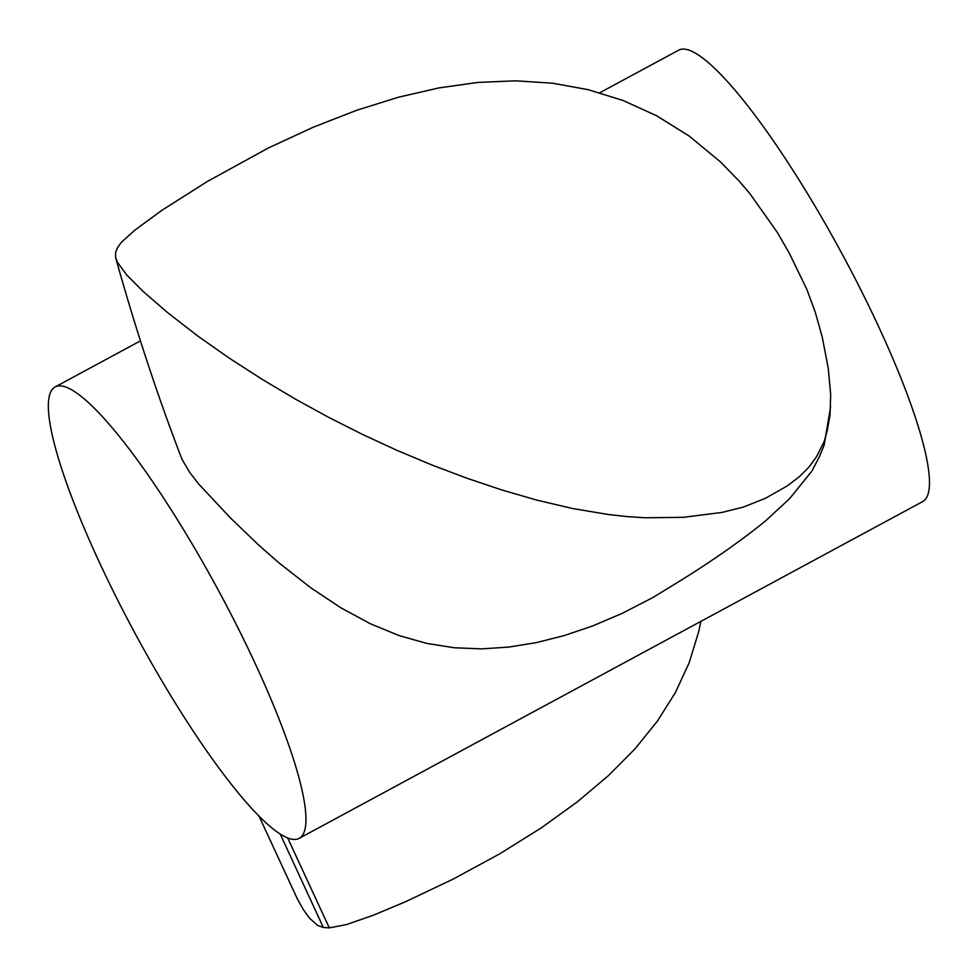 <?xml version="1.0" encoding="UTF-8"?>
<svg xmlns="http://www.w3.org/2000/svg" width="978" height="978" viewBox="0 0 978 978"><rect width="100%" height="100%" fill="white"/><g stroke="black" fill="none" stroke-linecap="round" stroke-linejoin="round"><path stroke-width="1.47" d="M115.685 252.116L117.629 247.385L121.382 242.287L134.83 230.172L161.896 210.307L207.263 181.529L268.302 148.02L313.253 127.201L356.567 110.331L398.352 97.25L438.755 87.947L477.875 82.433L515.797 80.819L552.607 83.203L588.353 89.707L623.084 100.489L656.751 115.82L689.258 136.113L720.407 161.859L739.111 181.028L749.918 193.668L777.327 232.397L789.197 253.033L806.813 289.28L815.212 312.08L822.229 337.007L828.268 368.413L830.677 394.342L830.029 415.014L827.18 430.919L824.112 441.665L816.508 456.787L808.879 467.252L799.417 476.653L787.266 485.895L765.468 498.303L743.5 507.032L722.021 512.423L683.463 517.313L645.578 517.79L626.666 516.555L608.756 514.575L572.656 508.523L537.032 500.161L501.738 489.929L466.677 478.132L431.811 464.953L397.178 450.43L362.814 434.574L328.779 417.41L295.16 398.975L262.08 379.293L229.647 358.388L198.069 336.236L167.654 312.667L142.935 291.273L126.59 274.855L117.397 262.202L115.538 257.312L115.685 252.116M297.178 898.586L303.339 909.613L309.537 918.208L317.593 925.42L323.315 927.437L329.305 927.877L346.628 924.54L372.997 915.347L404.978 901.997L453.279 879.039L499.966 853.696L541.042 828.036L577.081 802.058L608.389 775.652L635.15 748.683L657.473 721.006L675.456 692.424L689.16 662.754L698.659 631.812L700.859 621.385M323.315 927.437L280.27 834.173M329.305 927.877L287.728 838.048M115.734 258.07C136.064 330.588 158.143 397.618 181.945 459.134L189.28 471.848L198.827 484.159L230.319 517.851L259.488 545.822L279.537 563.34L310.882 587.851L341.163 607.974L370.466 623.805L398.975 635.541L426.873 643.426L454.379 647.766L481.702 648.879L509 647.057L536.47 642.595L564.306 635.566L592.766 625.908L622.118 613.402L652.668 597.668L682.546 579.343C714.6 559.318 742.302 539.795 765.652 520.809L789.662 498.597L811.777 471.213L819.295 456.97L824.136 445.112L830.664 406.64M54.365 387.435A256.578 46.883 -118.4 0 0 137.213 637.363A256.578 46.883 -118.4 0 0 299.085 838.403A256.578 46.883 -118.4 0 0 218.4 590.37A256.578 46.883 -118.4 0 0 55.22 386.909A256.578 46.883 -118.4 0 0 54.365 387.435M299.085 838.403L922.596 501.628A256.578 46.883 -118.4 0 0 841.911 253.595A256.578 46.883 -118.4 0 0 678.732 50.122L599.82 92.751M297.446 899.124L259.109 816.312M140.465 340.857L55.22 386.909"/></g></svg>
